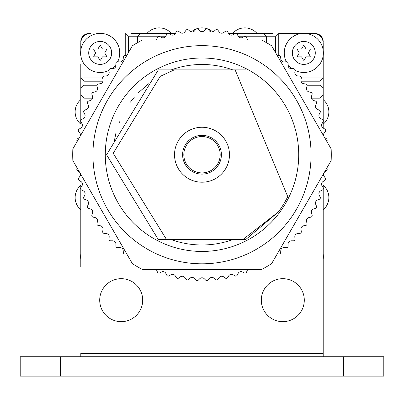 <?xml version="1.0" encoding="UTF-8"?>
<svg xmlns="http://www.w3.org/2000/svg" width="404" height="404" viewBox="0 0 404 404"><rect width="100%" height="100%" fill="white"/><g stroke="black" fill="none" stroke-linecap="round" stroke-linejoin="round"><path stroke-width="0.61" d="M323.094 41.789L323.2 41.612A8.08 8.08 0 0 0 315.12 33.532L306.318 33.532M273.104 33.532L236.512 33.532M323.2 231.492L323.2 225.836M80.8 64.12L80.8 111.908M80.8 225.836L80.8 231.492M80.906 41.789L80.8 41.612A8.08 8.08 0 0 1 88.88 33.532L90.496 33.532A9.696 9.696 0 0 0 80.8 43.228L80.8 50.414L80.8 43.228M167.488 33.532L130.896 33.532M323.2 245.344L323.2 254.03L323.2 245.344M323.2 259.05A19.554 19.554 0 0 0 323.2 254.03A19.554 19.554 0 0 1 323.2 259.05L323.2 266.559M80.8 266.559L80.8 259.05A19.554 19.554 0 0 1 80.8 254.03L80.8 245.344L80.8 254.03A19.554 19.554 0 0 0 80.8 259.05M323.2 356.732L323.2 259.373A19.554 19.554 0 0 0 323.362 256.702M80.8 189.244L80.8 259.373A19.554 19.554 0 0 1 80.638 256.702M323.2 55.757A19.554 19.554 0 0 0 323.362 53.086M80.638 53.086A19.554 19.554 0 0 0 80.8 55.757M323.2 50.414L323.2 43.228A9.696 9.696 0 0 0 313.504 33.532M323.2 120.22L323.2 94.94L319.968 98.172L319.968 81.204L323.2 77.972L323.2 55.434M301.298 33.532L278.76 33.532L275.528 36.764L266.64 36.764L263.408 33.532L266.64 36.764L246.122 36.764M102.97 81.204L84.032 81.204L80.8 77.972L80.8 120.22M80.8 121.69L80.8 124.19A16.16 16.16 0 0 1 80.8 99.626M80.8 187.774L80.8 185.274A16.16 16.16 0 0 0 80.8 209.838M235.042 33.532L228.684 33.532M175.316 33.532L168.958 33.532M278.76 55.419L278.76 33.532M311.403 98.172L319.968 98.172L323.2 94.94L323.2 77.972L301.313 77.972M323.2 128.048L323.2 121.69M323.2 209.838A16.16 16.16 0 0 0 323.2 185.274L323.2 187.774M323.2 83.628L323.2 111.908M166.554 239.572L158.317 239.572L106.575 154.782L158.317 69.892L174.225 69.892L160.231 76.351L113.196 153.293L166.554 239.572L242.86 239.572L278.361 211.954L245.683 239.572L242.86 239.572M278.361 211.954A95.425 95.425 0 0 0 287.744 196.607L235.133 69.892L245.683 69.892M232.79 69.892A90.254 90.254 0 0 0 171.21 69.892L235.133 69.892M116.125 132.063L114.034 142.476M130.436 102.126L134.234 97.324L130.436 102.131M138.582 92.551L148.551 83.8M130.467 102.091L134.355 97.177M119.2 122.609L119.523 121.786L119.2 122.609M319.968 85.244L323.2 88.476L319.968 85.244L307.035 85.244M96.965 85.244L84.032 85.244L80.8 88.476L84.032 85.244L84.032 98.172L92.597 98.172M84.032 98.172L80.8 94.94L84.032 98.172L84.032 110.61M102.687 77.972L80.8 77.972M157.878 36.764L128.472 36.764L125.24 33.532L125.24 55.419M137.36 36.764L140.592 33.532L137.36 36.764L137.36 42.773M266.64 42.773L266.64 36.764M323.2 99.626A16.16 16.16 0 0 1 323.2 124.19M191.279 31.941A16.16 16.16 0 0 1 212.721 31.941M146.894 33.532A16.16 16.16 0 0 1 171.458 33.532M232.542 33.532A16.16 16.16 0 0 1 257.106 33.532M183.82 154.732A18.18 18.18 0 0 0 202 172.912A18.18 18.18 0 0 0 220.18 154.732A18.18 18.18 0 0 0 202 136.552A18.18 18.18 0 0 0 183.82 154.732M221.392 154.732A19.392 19.392 0 0 0 202 135.34A19.392 19.392 0 0 0 182.608 154.732A19.392 19.392 0 0 0 202 174.124A19.392 19.392 0 0 0 221.392 154.732M229.472 154.732A27.472 27.472 0 0 0 202 127.26A27.472 27.472 0 0 0 174.528 154.732A27.472 27.472 0 0 0 202 182.204A27.472 27.472 0 0 0 229.472 154.732M284.254 52.924A19.554 19.554 0 0 0 286.36 61.746A19.554 19.554 0 0 1 303.808 33.37A19.554 19.554 0 0 1 323.362 52.924A19.554 19.554 0 0 1 294.986 70.372A19.554 19.554 0 0 0 323.362 52.924A19.554 19.554 0 0 0 303.808 33.37A19.554 19.554 0 0 0 284.254 52.924M288.082 64.544A19.554 19.554 0 0 0 292.188 68.65A19.554 19.554 0 0 1 288.082 64.544M292.334 52.924A11.474 11.474 0 0 0 303.808 64.398A11.474 11.474 0 0 0 315.282 52.924A11.474 11.474 0 0 0 303.808 41.45A11.474 11.474 0 0 0 292.334 52.924M306.07 56.843L309.757 56.843A0.485 0.485 0 0 0 310.176 56.116L308.333 52.924L310.176 49.732A0.485 0.485 0 0 0 309.757 49.005L306.07 49.005L304.227 45.814A0.485 0.485 0 0 0 303.389 45.814L301.546 49.005L297.859 49.005A0.485 0.485 0 0 0 297.44 49.732L299.283 52.924L297.44 56.116A0.485 0.485 0 0 0 297.859 56.843L301.546 56.843L303.389 60.034A0.485 0.485 0 0 0 304.227 60.034L306.07 56.843M80.638 52.924A19.554 19.554 0 0 0 109.014 70.372A19.554 19.554 0 0 1 80.638 52.924A19.554 19.554 0 0 1 100.192 33.37A19.554 19.554 0 0 1 117.64 61.746A19.554 19.554 0 0 0 100.192 33.37A19.554 19.554 0 0 0 80.638 52.924M111.812 68.65A19.554 19.554 0 0 0 115.918 64.544A19.554 19.554 0 0 1 111.812 68.65M88.718 52.924A11.474 11.474 0 0 0 100.192 64.398A11.474 11.474 0 0 0 111.666 52.924A11.474 11.474 0 0 0 100.192 41.45A11.474 11.474 0 0 0 88.718 52.924M102.454 56.843L106.141 56.843A0.485 0.485 0 0 0 106.56 56.116L104.717 52.924L106.56 49.732A0.485 0.485 0 0 0 106.141 49.005L102.454 49.005L100.611 45.814A0.485 0.485 0 0 0 99.773 45.814L97.93 49.005L94.243 49.005A0.485 0.485 0 0 0 93.824 49.732L95.667 52.924L93.824 56.116A0.485 0.485 0 0 0 94.243 56.843L97.93 56.843L99.773 60.034A0.485 0.485 0 0 0 100.611 60.034L102.454 56.843M343.4 356.732L20.2 356.732L20.2 376.124L383.8 376.124L383.8 356.732L343.4 356.732L343.4 376.124M80.8 356.732L80.8 353.5L323.2 353.5L323.2 189.244M142.693 300.172A21.493 21.493 0 0 0 121.2 278.679A21.493 21.493 0 0 0 99.707 300.172A21.493 21.493 0 0 0 121.2 321.665A21.493 21.493 0 0 0 142.693 300.172M304.293 300.172A21.493 21.493 0 0 0 282.8 278.679A21.493 21.493 0 0 0 261.307 300.172A21.493 21.493 0 0 0 282.8 321.665A21.493 21.493 0 0 0 304.293 300.172M232.79 239.572A90.254 90.254 0 0 1 171.21 239.572M311.08 154.732A109.08 109.08 0 0 0 202 45.652A109.08 109.08 0 0 0 92.92 154.732A109.08 109.08 0 0 0 202 263.812A109.08 109.08 0 0 0 311.08 154.732M331.149 148.904A129.28 129.28 0 0 1 331.149 160.56L271.619 263.666A129.28 129.28 0 0 1 261.575 269.468L142.425 269.468A129.28 129.28 0 0 1 132.381 263.666L72.851 160.56A129.28 129.28 0 0 1 72.851 148.904L132.381 45.798A129.28 129.28 0 0 1 142.425 39.996L261.575 39.996A129.28 129.28 0 0 1 271.619 45.798L331.149 148.904M326.725 168.221L326.801 168.306A1.616 1.616 0 0 1 326.518 170.665L324.851 171.877A3.232 3.232 0 0 0 324.356 172.321M323.675 173.503A3.232 3.232 0 0 0 324.139 176.391L325.346 178.058A1.616 1.616 0 0 1 324.887 180.386L323.129 181.462A3.232 3.232 0 0 0 322.064 185.906L323.139 187.663A1.616 1.616 0 0 1 322.493 189.946L320.66 190.885A3.232 3.232 0 0 0 319.246 195.228L320.18 197.066A1.616 1.616 0 0 1 319.357 199.293L317.453 200.081A3.232 3.232 0 0 0 315.706 204.303L316.494 206.207A1.616 1.616 0 0 1 315.504 208.363L313.539 208.999A3.232 3.232 0 0 0 311.469 213.075L312.105 215.034A1.616 1.616 0 0 1 310.944 217.105L308.939 217.584A3.232 3.232 0 0 0 306.55 221.483L307.035 223.488A1.616 1.616 0 0 1 305.712 225.457L303.677 225.78A3.232 3.232 0 0 0 300.99 229.477L301.313 231.512A1.616 1.616 0 0 1 299.844 233.376L297.793 233.542A3.232 3.232 0 0 0 294.824 237.017L294.986 239.072A1.616 1.616 0 0 1 293.375 240.814L291.314 240.814A3.232 3.232 0 0 0 288.082 244.046L288.082 246.107A1.616 1.616 0 0 1 286.34 247.718L284.285 247.556A3.232 3.232 0 0 0 280.805 250.525L280.644 252.576A1.616 1.616 0 0 1 278.78 254.045L277.306 253.813M126.694 253.813L125.22 254.045A1.616 1.616 0 0 1 123.356 252.576L123.19 250.525A3.232 3.232 0 0 0 119.715 247.556L117.66 247.718A1.616 1.616 0 0 1 115.918 246.107L115.918 244.046A3.232 3.232 0 0 0 112.686 240.814L110.625 240.814A1.616 1.616 0 0 1 109.014 239.072L109.176 237.017A3.232 3.232 0 0 0 106.207 233.537L104.156 233.376A1.616 1.616 0 0 1 102.687 231.512L103.01 229.477A3.232 3.232 0 0 0 100.323 225.78L98.288 225.457A1.616 1.616 0 0 1 96.965 223.488L97.45 221.483A3.232 3.232 0 0 0 95.061 217.584L93.056 217.105A1.616 1.616 0 0 1 91.895 215.034L92.531 213.075A3.232 3.232 0 0 0 90.461 208.999L88.496 208.363A1.616 1.616 0 0 1 87.506 206.207L88.294 204.303A3.232 3.232 0 0 0 86.542 200.081L84.643 199.293A1.616 1.616 0 0 1 83.82 197.066L84.754 195.228A3.232 3.232 0 0 0 83.34 190.885L81.507 189.946A1.616 1.616 0 0 1 80.861 187.663L81.936 185.906A3.232 3.232 0 0 0 80.871 181.462L79.113 180.386A1.616 1.616 0 0 1 78.654 178.058L79.861 176.391A3.232 3.232 0 0 0 80.325 173.503M247.763 269.468A3.232 3.232 0 0 0 247.349 270.19L246.561 272.089A1.616 1.616 0 0 1 244.334 272.912L242.496 271.978A3.232 3.232 0 0 0 238.153 273.392L237.214 275.225A1.616 1.616 0 0 1 234.931 275.871L233.174 274.796A3.232 3.232 0 0 0 228.73 275.861L227.654 277.619A1.616 1.616 0 0 1 225.326 278.078L223.659 276.871A3.232 3.232 0 0 0 219.145 277.583L217.933 279.25A1.616 1.616 0 0 1 215.574 279.533L214.009 278.194A3.232 3.232 0 0 0 209.454 278.553L208.116 280.118A1.616 1.616 0 0 1 205.742 280.209L204.288 278.755A3.232 3.232 0 0 0 199.712 278.755L198.258 280.209A1.616 1.616 0 0 1 195.884 280.118L194.546 278.553A3.232 3.232 0 0 0 189.991 278.194L188.426 279.533A1.616 1.616 0 0 1 186.067 279.25L184.855 277.583A3.232 3.232 0 0 0 180.341 276.871L178.674 278.078A1.616 1.616 0 0 1 176.346 277.619L175.27 275.861A3.232 3.232 0 0 0 170.826 274.796L169.069 275.871A1.616 1.616 0 0 1 166.786 275.225L165.847 273.392A3.232 3.232 0 0 0 161.504 271.978L159.666 272.912A1.616 1.616 0 0 1 157.439 272.089L156.651 270.185A3.232 3.232 0 0 0 156.237 269.468M324.356 137.143A3.232 3.232 0 0 0 324.851 137.587L326.518 138.799A1.616 1.616 0 0 1 326.801 141.158L326.725 141.243M277.306 55.651L278.78 55.419A1.616 1.616 0 0 1 280.644 56.888L280.81 58.939A3.232 3.232 0 0 0 284.285 61.908L286.34 61.746A1.616 1.616 0 0 1 288.082 63.357L288.082 65.418A3.232 3.232 0 0 0 291.314 68.65L293.375 68.65A1.616 1.616 0 0 1 294.986 70.392L294.824 72.447A3.232 3.232 0 0 0 297.793 75.927L299.844 76.088A1.616 1.616 0 0 1 301.313 77.952L300.99 79.987A3.232 3.232 0 0 0 303.677 83.684L305.712 84.007A1.616 1.616 0 0 1 307.035 85.976L306.55 87.981A3.232 3.232 0 0 0 308.939 91.88L310.944 92.359A1.616 1.616 0 0 1 312.105 94.43L311.469 96.389A3.232 3.232 0 0 0 313.539 100.465L315.504 101.101A1.616 1.616 0 0 1 316.494 103.257L315.706 105.161A3.232 3.232 0 0 0 317.458 109.383L319.357 110.171A1.616 1.616 0 0 1 320.18 112.398L319.246 114.236A3.232 3.232 0 0 0 320.66 118.579L322.493 119.518A1.616 1.616 0 0 1 323.139 121.801L322.064 123.558A3.232 3.232 0 0 0 323.129 128.002L324.887 129.078A1.616 1.616 0 0 1 325.346 131.406L324.139 133.073A3.232 3.232 0 0 0 323.675 135.961M77.275 141.243L77.199 141.158A1.616 1.616 0 0 1 77.482 138.799L79.149 137.587A3.232 3.232 0 0 0 79.644 137.143M79.644 172.321A3.232 3.232 0 0 0 79.149 171.877L77.482 170.665A1.616 1.616 0 0 1 77.199 168.306L77.275 168.221M80.325 135.961A3.232 3.232 0 0 0 79.861 133.073L78.654 131.406A1.616 1.616 0 0 1 79.113 129.078L80.871 128.002A3.232 3.232 0 0 0 81.936 123.558L80.861 121.801A1.616 1.616 0 0 1 81.507 119.518L83.34 118.579A3.232 3.232 0 0 0 84.754 114.236L83.82 112.398A1.616 1.616 0 0 1 84.643 110.171L86.547 109.383A3.232 3.232 0 0 0 88.294 105.161L87.506 103.257A1.616 1.616 0 0 1 88.496 101.101L90.461 100.465A3.232 3.232 0 0 0 92.531 96.389L91.895 94.43A1.616 1.616 0 0 1 93.056 92.359L95.061 91.88A3.232 3.232 0 0 0 97.45 87.981L96.965 85.976A1.616 1.616 0 0 1 98.288 84.007L100.323 83.684A3.232 3.232 0 0 0 103.01 79.987L102.687 77.952A1.616 1.616 0 0 1 104.156 76.088L106.207 75.922A3.232 3.232 0 0 0 109.176 72.447L109.014 70.392A1.616 1.616 0 0 1 110.625 68.65L112.686 68.65A3.232 3.232 0 0 0 115.918 65.418L115.918 63.357A1.616 1.616 0 0 1 117.66 61.746L119.715 61.908A3.232 3.232 0 0 0 123.195 58.939L123.356 56.888A1.616 1.616 0 0 1 125.22 55.419L126.694 55.651M156.237 39.996A3.232 3.232 0 0 0 156.651 39.274L157.439 37.375A1.616 1.616 0 0 1 159.666 36.552L161.504 37.486A3.232 3.232 0 0 0 165.847 36.072L166.786 34.239A1.616 1.616 0 0 1 169.069 33.593L170.826 34.668A3.232 3.232 0 0 0 175.27 33.603L176.346 31.845A1.616 1.616 0 0 1 178.674 31.386L180.341 32.593A3.232 3.232 0 0 0 184.855 31.881L186.067 30.214A1.616 1.616 0 0 1 188.426 29.931L189.991 31.27A3.232 3.232 0 0 0 194.546 30.911L195.884 29.346A1.616 1.616 0 0 1 198.258 29.255L199.712 30.709A3.232 3.232 0 0 0 204.288 30.709L205.742 29.255A1.616 1.616 0 0 1 208.116 29.346L209.454 30.911A3.232 3.232 0 0 0 214.009 31.27L215.574 29.931A1.616 1.616 0 0 1 217.933 30.214L219.145 31.881A3.232 3.232 0 0 0 223.659 32.593L225.326 31.386A1.616 1.616 0 0 1 227.654 31.845L228.73 33.603A3.232 3.232 0 0 0 233.174 34.668L234.931 33.593A1.616 1.616 0 0 1 237.214 34.239L238.153 36.072A3.232 3.232 0 0 0 242.496 37.486L244.334 36.552A1.616 1.616 0 0 1 246.561 37.375L247.349 39.279A3.232 3.232 0 0 0 247.763 39.996M298.718 154.732A96.718 96.718 0 0 1 202 251.45A96.718 96.718 0 0 1 105.282 154.732A96.718 96.718 0 0 1 202 58.014A96.718 96.718 0 0 1 298.718 154.732M84.032 81.204L84.032 85.244M128.472 36.764L128.472 52.57M275.528 52.57L275.528 36.764M319.968 81.204L301.031 81.204M319.968 118.109L319.968 112.817M319.968 110.61L319.968 98.172M84.032 112.817L84.032 118.109M243.915 36.764L238.623 36.764M165.377 36.764L160.085 36.764M60.6 356.732L60.6 376.124"/></g></svg>
